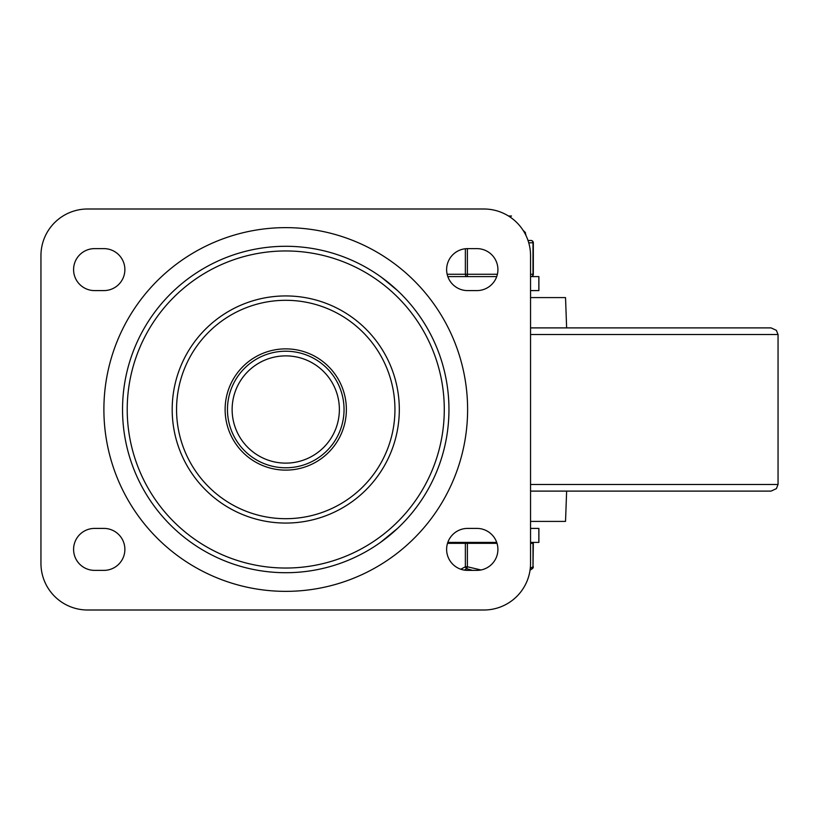<?xml version="1.0" encoding="UTF-8"?>
<svg xmlns="http://www.w3.org/2000/svg" width="819" height="819" viewBox="0 0 819 819"><rect width="100%" height="100%" fill="white"/><g stroke="black" fill="none" stroke-linecap="round" stroke-linejoin="round"><path stroke-width="1.23" d="M467.608 570.372A20.987 20.987 0 0 1 446.621 549.385A20.987 20.987 0 0 1 467.608 528.409L476.934 528.409A20.987 20.987 0 0 1 497.911 549.385A20.987 20.987 0 0 1 476.934 570.372L467.608 570.372M467.608 290.591A20.987 20.987 0 0 1 446.621 269.615A20.987 20.987 0 0 1 467.608 248.628L476.934 248.628A20.987 20.987 0 0 1 497.911 269.615A20.987 20.987 0 0 1 476.934 290.591L467.608 290.591M483.927 208.999A46.632 46.632 0 0 1 530.548 255.62L530.548 563.38A46.632 46.632 0 0 1 483.927 610.001L87.582 610.001A46.632 46.632 0 0 1 40.95 563.38L40.95 255.62A46.632 46.632 0 0 1 87.582 208.999L483.927 208.999M285.749 467.782A58.282 58.282 0 0 0 344.041 409.5A58.282 58.282 0 0 0 285.749 351.218A58.282 58.282 0 0 0 227.467 409.5A58.282 58.282 0 0 0 285.749 467.782M285.749 470.116A60.616 60.616 0 0 1 233.251 379.187A60.616 60.616 0 0 1 338.247 379.187A60.616 60.616 0 0 1 285.749 470.116M444.287 409.5A158.538 158.538 0 0 1 206.48 546.795A158.538 158.538 0 0 1 206.48 272.205A158.538 158.538 0 0 1 444.287 409.5M448.955 409.5A163.196 163.196 0 0 1 204.146 550.839A163.196 163.196 0 0 1 204.146 268.161A163.196 163.196 0 0 1 448.955 409.5M103.9 570.372A20.987 20.987 0 0 0 124.877 549.385A20.987 20.987 0 0 0 103.9 528.409L94.574 528.409A20.987 20.987 0 0 0 73.587 549.385A20.987 20.987 0 0 0 94.574 570.372L103.9 570.372M103.9 290.591A20.987 20.987 0 0 0 124.877 269.615A20.987 20.987 0 0 0 103.9 248.628L94.574 248.628A20.987 20.987 0 0 0 73.587 269.615A20.987 20.987 0 0 0 94.574 290.591L103.9 290.591M397.543 290.591L381.808 277.559M380.487 542.393L397.543 528.409M530.548 542.393L538.892 542.393L538.892 528.409L530.548 528.409M538.841 542.393L538.841 528.409M530.548 290.591L538.892 290.591L538.892 276.607L530.548 276.607M538.841 290.591L538.841 276.607M447.819 542.393L496.713 542.393M496.713 276.607L447.819 276.607M530.548 327.897L771.068 327.897L776.361 330.323L778.05 334.531L530.548 334.531M530.548 491.103L771.068 491.103L776.392 488.636L778.05 484.469L778.05 334.531M530.548 521.406L565.53 521.406L566.635 491.103M530.548 297.594L565.53 297.594L566.635 327.897M509.172 216.421L511.496 215.991L508.486 215.991L511.496 215.991M497.02 543.325L447.512 543.325M533.005 543.325L533.005 566.779L533.323 543.325L530.548 543.325M530.282 568.366L533.005 566.779A2.334 1.925 56.9 0 1 532.258 568.734L530.057 570.167M465.366 543.325L465.366 566.779L467.383 566.779L467.383 543.325M460.769 569.225L465.366 566.779A2.334 1.925 56.9 0 0 466.748 568.734L467.383 566.779L481.009 569.973M466.748 568.734L464.322 570.106L466.748 568.734L472.532 570.372M533.323 242.803A2.334 2.334 0 0 0 530.988 240.469A2.334 2.017 90 0 1 533.005 242.803L533.005 274.273A2.334 2.017 90 0 1 530.988 276.607A2.334 2.334 0 0 0 533.323 274.273L533.323 242.803L528.757 242.803M530.988 240.469L528.02 240.469M465.366 248.751L465.366 274.273A2.334 2.017 90 0 0 467.383 276.607L467.383 248.628M339.373 409.5A53.624 53.624 0 0 1 258.937 455.937A53.624 53.624 0 0 1 258.937 363.063A53.624 53.624 0 0 1 339.373 409.5M285.749 518.693A109.193 109.193 0 0 1 176.556 409.5A109.193 109.193 0 0 1 285.749 300.307A109.193 109.193 0 0 1 394.942 409.5A109.193 109.193 0 0 1 285.749 518.693M399.314 409.5A113.565 113.565 0 0 0 228.972 311.148A113.565 113.565 0 0 0 228.972 507.852A113.565 113.565 0 0 0 399.314 409.5M467.608 409.5A181.849 181.849 0 0 0 194.83 252.006A181.849 181.849 0 0 0 194.83 566.994A181.849 181.849 0 0 0 467.608 409.5M530.548 484.469L778.05 484.469M497.389 274.273L447.143 274.273M533.323 274.273L530.548 274.273M525.563 234.643L525.419 232.586L523.136 230.385M509.909 216.912L511.476 216.011M532.258 568.734A2.334 2.334 0 0 0 533.323 566.779M452.446 543.325L452.446 542.393M525.89 235.299L525.89 234.643"/></g></svg>
